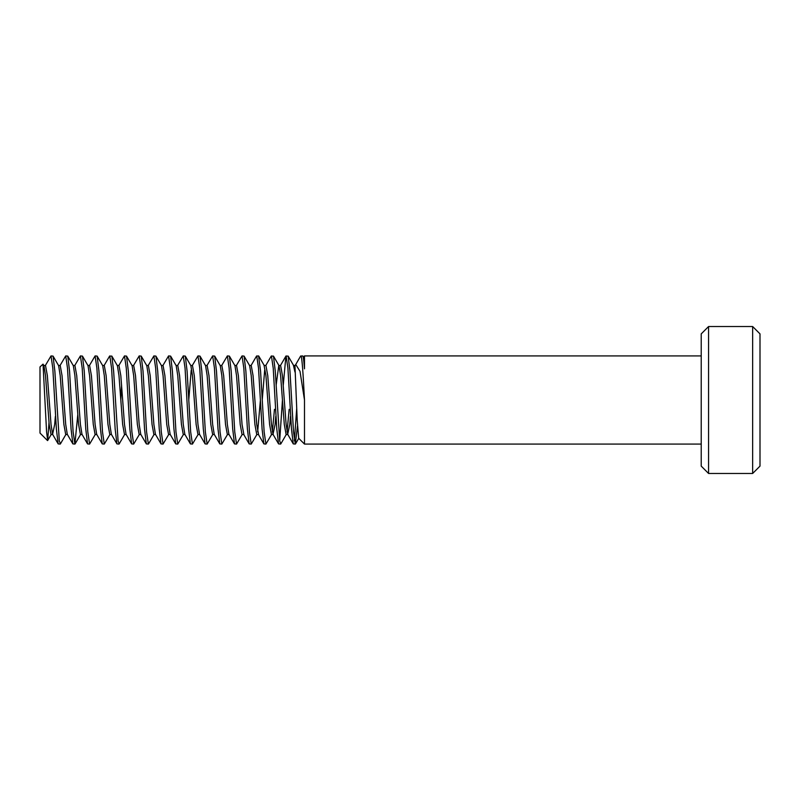 <?xml version="1.0" encoding="UTF-8"?>
<svg xmlns="http://www.w3.org/2000/svg" width="800" height="800" viewBox="0 0 800 800"><rect width="100%" height="100%" fill="white"/><g stroke="black" fill="none" stroke-linecap="round" stroke-linejoin="round"><path stroke-width="1.2" d="M43.8 365.46L45.51 365.46L47.35 375.58L51.02 424.42L52.6 434.31L54.69 424.42L55.36 416.47M49.01 422.51L47.67 440.53L46.58 431.88L43.03 364.13L43.93 365.69L45.51 375.58L49.18 424.42L51.02 434.54L52.73 434.54M58.5 365.46L60.2 365.46L62.04 375.58L65.71 424.42L67.29 434.31L72.86 443.9L74.9 444.08L73.11 431.81L69.54 370.99L67.75 356.1L65.71 355.92L67.5 368.15L71.07 429.02L72.86 443.9M65.98 434.31L60.41 443.9L59.31 440.92L54.85 371.02L53.06 356.1L58.63 365.69L60.2 375.58L63.88 424.42L65.71 434.54L67.42 434.54M73.19 365.46L74.9 365.46L76.73 375.58L80.41 424.42L81.98 434.31L87.55 443.9L89.59 444.08L87.8 431.84L84.23 370.98L82.45 356.1L80.41 355.92L82.2 368.15L85.77 429.02L87.55 443.9M67.75 356.1L73.32 365.69L74.9 375.58L78.57 424.42L80.41 434.54L82.12 434.54M87.88 365.46L89.59 365.46L91.43 375.58L95.1 424.42L96.68 434.31L102.25 443.9L104.29 444.08L102.5 431.84L98.93 370.98L97.14 356.1L95.1 355.92L96.89 368.16L100.46 429.02L102.25 443.9M82.45 356.1L88.02 365.69L89.59 375.58L93.27 424.42L95.1 434.54L96.81 434.54M102.58 365.46L104.29 365.46L106.12 375.58L109.8 424.42L111.37 434.31L116.94 443.9L118.98 444.08M97.14 356.1L102.71 365.69L104.29 375.58L107.96 424.42L109.8 434.54L111.5 434.54M117.27 365.46L118.98 365.46L120.82 375.58L124.49 424.42L126.07 434.31L131.63 443.9L133.67 444.08L131.89 431.81L128.32 370.97L126.53 356.1L124.49 355.92L126.27 368.12L129.85 428.98L131.63 443.9M124.75 434.31L119.18 443.9L118.08 440.87L113.62 370.96L111.84 356.1L117.4 365.69L118.98 375.58L122.65 424.42L124.49 434.54L126.2 434.54M131.96 365.46L133.67 365.46L135.51 375.58L139.18 424.42L140.76 434.31L146.33 443.9L148.37 444.08L146.58 431.85L143.01 371.02L141.23 356.1L139.18 355.92L140.97 368.12L144.54 428.98L146.33 443.9M126.53 356.1L132.1 365.69L133.67 375.58L137.35 424.42L139.18 434.54L140.89 434.54M146.66 365.46L148.37 365.46L150.2 375.58L153.88 424.42L155.45 434.31L161.02 443.9L163.06 444.08L161.28 431.87L157.71 371.03L155.92 356.1L153.88 355.92L155.66 368.12L159.24 428.98L161.02 443.9M141.22 356.1L146.79 365.69L148.37 375.58L152.04 424.42L153.88 434.54L155.59 434.54M161.35 365.46L163.06 365.46L164.9 375.58L168.57 424.42L170.15 434.31L175.72 443.9L177.76 444.08L175.97 431.88L172.4 371.04L170.61 356.1L168.57 355.92L170.36 368.13L173.93 428.99L175.72 443.9M155.92 356.1L161.49 365.69L163.06 375.58L166.73 424.42L168.57 434.54L170.28 434.54M176.05 365.46L177.76 365.46L179.59 375.58L183.27 424.42L184.84 434.31L190.41 443.9L192.45 444.08L190.66 431.9L187.09 371.05L185.31 356.1L183.27 355.92L185.05 368.11L188.62 428.93L190.4 443.89M170.61 356.1L176.18 365.69L177.76 375.58L181.43 424.42L183.27 434.54L184.97 434.54M188.78 400L191.2 370.23M190.74 365.46L192.45 365.46L194.29 375.58L197.96 424.42L199.53 434.31L205.1 443.9L207.14 444.08L205.36 431.91L201.79 371.02L200 356.1L197.96 355.92L199.75 368.12L203.31 428.95L205.1 443.9M185.3 356.1L190.87 365.69L192.45 375.58L196.12 424.42L197.96 434.54L199.67 434.54M205.43 365.46L207.14 365.46L208.98 375.58L212.65 424.42L214.23 434.31L219.8 443.9L221.84 444.08L220.06 431.94L216.48 371.03L214.69 356.1L212.65 355.92L214.44 368.13L218.01 428.97L219.79 443.9M200 356.1L205.57 365.69L207.14 375.58L210.82 424.42L212.65 434.54L214.36 434.54M220.13 365.46L221.84 365.46L223.67 375.58L227.35 424.42L228.92 434.31L234.49 443.9L236.53 444.08L234.75 431.88L231.17 371.02L229.39 356.1L227.35 355.92L229.13 368.13L232.7 428.98L234.49 443.9M214.69 356.1L220.26 365.69L221.84 375.58L225.51 424.42L227.35 434.54L229.06 434.54M234.82 365.46L236.53 365.46L238.37 375.58L242.04 424.42L243.88 434.54M229.39 356.1L234.95 365.69L236.53 375.58L240.2 424.42L242.04 434.54L243.75 434.54M249.52 365.46L251.22 365.46L253.06 375.58L256.73 424.42L258.57 434.54L256.73 434.54L254.9 424.42L251.22 375.58L249.65 365.69L244.08 356.1L242.04 355.92L243.82 368.14L247.4 429.01L249.18 443.9L251.22 444.08L249.44 431.88L245.87 371.02L244.08 356.1M257.65 431.91L260.41 400M262.24 400L264.67 370.23M264.21 365.46L265.92 365.46L267.76 375.58L271.43 424.42L273 434.31L275.1 424.42L275.77 416.47M264.08 365.46L265.92 375.58L269.59 424.42L271.43 434.54L273.27 434.54M272.35 431.91L274.47 409.33M278.9 365.46L280.61 365.46L282.45 375.58L286.12 424.42L287.7 434.31L289.8 424.42L290.46 416.46M276.14 385.2L278.78 365.46M286.38 434.31L280.81 443.9L279.72 440.91L275.25 370.97L273.47 356.1L279.04 365.69L280.61 375.58L284.29 424.42L286.12 434.54L287.83 434.54M287.04 431.91L289.16 409.31M295.19 365.45L300.61 356.1L302.65 355.92C303.26 356.09 303.88 360.39 304.49 368.83L304.49 355.92L701.22 355.92M300.82 355.92C302.04 355.31 303.27 376.46 304.49 400L300 371.27L295.8 364.61L294.95 365.46L297.22 420.49L298.67 438.26L304.49 444.08L304.49 400M304.49 368.83L303.46 357.13L302.65 355.92M283.25 385.2L285.92 356.1L288.16 356.1L289.95 370.98L293.52 431.84L295.31 444.08L293.27 443.9L287.7 434.31M286.12 355.92L287.91 368.16L291.48 429.02L293.27 443.9M294.39 440.73L296.69 408.64M297.49 426.05L295.31 444.08M265.66 365.69L271.23 356.1L273.47 356.1M271.43 355.92L273.22 368.15L276.79 429.02L278.57 443.9L280.61 444.08M279.69 440.73L282.45 400M250.96 365.69L256.53 356.1L258.57 355.92L260.56 371.04L264.14 431.94L265.92 444.08L263.88 443.9L258.31 434.31M256.73 355.92L258.52 368.15L262.09 429.02L263.88 443.9M271.69 434.31L265.92 444.08M257 434.31L251.22 444.08M236.27 365.69L242.04 355.92M242.3 434.31L236.53 444.08M221.58 365.69L227.35 355.92M227.61 434.31L221.84 444.08M206.88 365.69L212.65 355.92M212.91 434.31L207.15 444.08M192.19 365.69L197.96 355.92M198.22 434.31L192.45 444.08M177.49 365.69L183.27 355.92M183.53 434.31L177.75 444.08M162.8 365.69L168.57 355.92M168.83 434.31L163.06 444.08M148.11 365.69L153.88 355.92M133.41 365.69L139.18 355.92M139.44 434.31L133.67 444.08M104.02 365.69L109.59 356.1L111.84 356.1M109.8 355.92L111.58 368.16L115.16 429.03L116.94 443.9M120.82 400L121.61 385.2M118.72 365.69L124.49 355.92M110.06 434.31L104.29 444.08M89.33 365.69L95.1 355.92M95.36 434.31L89.59 444.08M74.64 365.69L80.41 355.92M77.77 414.8L74.89 444.08M45.25 365.69L51.02 355.92L53.06 356.1M51.02 355.92L52.81 368.16L56.38 429.02L58.16 443.9L60.2 444.08M59.94 365.69L65.71 355.92M47.53 440.59L40 433.06L40 366.94L43.03 364.13M752.65 473.47L752.65 326.53L760 333.88L760 466.12L752.65 473.47L708.57 473.47L701.22 466.12L701.22 333.88L708.57 326.53L708.57 473.47M708.57 326.53L752.65 326.53M293.47 365.46L294.95 372.04M701.22 444.08L304.49 444.08M303.39 357.02L304.49 355.92M298.82 438.2L295.51 443.9M293.73 365.69L288.16 356.1M264.34 365.69L258.77 356.1M154.14 434.31L148.57 443.9M80.67 434.31L75.1 443.9M51.28 434.31L47.67 440.53M293.6 365.46L294.95 365.46M278.57 443.9L273 434.31M285.92 356.1L280.35 365.69M249.18 443.9L243.62 434.31M58.16 443.9L52.6 434.31"/></g></svg>
